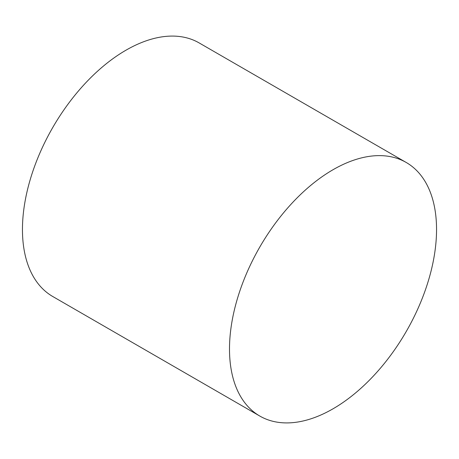 <?xml version="1.0" encoding="UTF-8"?>
<svg xmlns="http://www.w3.org/2000/svg" width="459" height="459" viewBox="0 0 459 459"><rect width="100%" height="100%" fill="white"/><g stroke="black" fill="none" stroke-linecap="round" stroke-linejoin="round"><path stroke-width="0.69" d="M333.022 169.727A146.404 84.525 120 0 0 237.378 298.746A146.404 84.525 120 0 0 259.823 416.061A146.404 84.525 120 0 0 333.022 408.808A146.404 84.525 120 0 0 428.666 279.795A146.404 84.525 120 0 0 406.226 162.48A146.404 84.525 120 0 0 333.022 169.727M406.226 162.48L199.177 42.939A146.404 84.525 120 0 0 125.978 50.192A146.404 84.525 120 0 0 30.334 179.205A146.404 84.525 120 0 0 52.774 296.52L259.823 416.061"/></g></svg>
